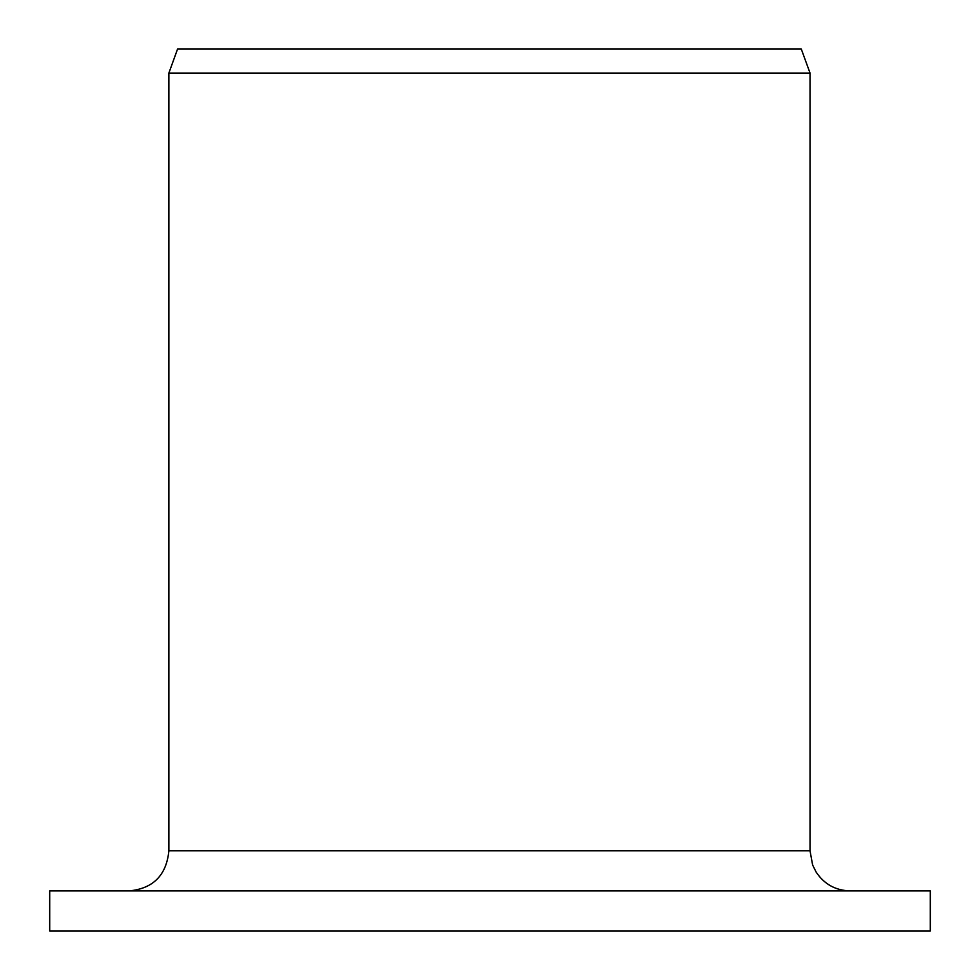 <?xml version="1.0" encoding="UTF-8"?>
<svg xmlns="http://www.w3.org/2000/svg" width="980" height="980" viewBox="0 0 980 980"><rect width="100%" height="100%" fill="white"/><g stroke="black" fill="none" stroke-linecap="round" stroke-linejoin="round"><path stroke-width="1.47" d="M49.698 931L49.698 890.906L930.302 890.906L930.302 931L49.698 931L49.698 890.906M129.103 890.906C153.174 888.615 166.441 875.25 168.879 850.824L168.879 73.059L177.576 49L801.273 49L810.031 73.059L168.879 73.059M168.879 850.824L810.031 850.824L812.616 864.985L816.107 872.029C824.192 884.181 835.536 890.465 850.113 890.906M810.031 850.824L810.031 73.059"/></g></svg>
